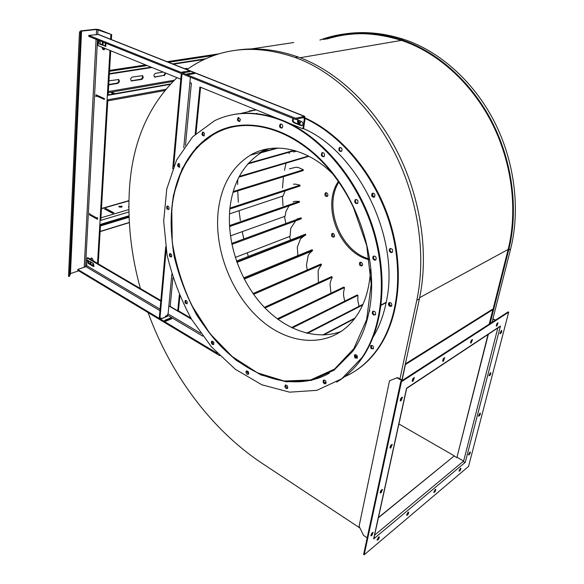 <?xml version="1.0" encoding="UTF-8"?>
<svg xmlns="http://www.w3.org/2000/svg" width="584" height="584" viewBox="0 0 584 584"><rect width="100%" height="100%" fill="white"/><g stroke="black" fill="none" stroke-linecap="round" stroke-linejoin="round"><path stroke-width="0.88" d="M495.159 320.287L492.823 319.178L492.027 322.317M492.823 319.178L510.613 248.966C520.621 209.386 514.701 161.169 493.94 120.852C473.033 80.607 438.657 50.538 403.135 39.143C382.491 32.704 362.664 31.025 343.647 34.113M490.078 323.58L508.664 250.032C518.665 210.349 512.708 161.98 491.881 121.523C470.916 81.139 436.452 50.969 400.879 39.522C374.023 31.295 348.889 30.842 325.478 38.164L319.915 40.048M323.375 39.522L325.412 38.865C348.801 31.507 373.921 31.952 400.755 40.186C436.175 51.596 470.47 81.643 491.334 121.844C512.066 162.111 518.008 210.262 508.058 249.777L489.312 324.076M488.355 334.267L456.885 457.622L488.034 334.479M363.584 33.682C350.882 33.58 338.8 35.325 327.347 38.916M248.339 256.449L247.28 252.806M243.754 238.914L242.236 231.644M240.331 220.54L239.068 210.685M238.308 202.225L237.746 190.895M237.666 184.5L237.732 179.58M398.901 423.969L454.323 455.863L378.388 517.796M456.885 457.622L454.257 456.111M325.339 39.223L343.385 34.821M454.323 455.863L378.447 517.526M402.091 380.111L405.449 364.547L492.867 309.622L492.29 309.352L405.398 363.847M401.916 380.016L419.4 298.811C428.977 254.347 421.166 198.962 397.573 152.256C373.855 105.609 336.034 70.503 298.103 56.969C275.947 49.282 254.96 47.092 235.155 50.406M373.118 193.114C372.293 194.596 372.614 195.852 374.096 196.881L374.563 197.005C375.395 194.26 374.57 193.092 372.088 193.494C371.183 195.968 371.92 197.202 374.3 197.202L374.57 196.998M298.687 120.34L300.074 123.436M389.776 302.476C389.243 303.811 389.63 304.936 390.944 305.848L391.689 306.045M148.081 312.571C170.221 373.738 210.861 429.32 261.975 463.229L359.963 528.031M397.456 377.585L389.499 380.841L397.456 377.585L399.945 378.943L416.808 300.227C426.364 255.624 418.494 200.042 394.828 153.147C371.022 106.317 333.114 71.073 295.132 57.473C266.472 47.691 240.126 46.793 216.087 54.772C205.539 58.269 195.837 63.211 186.968 69.591M176.981 77.665C148.518 105.288 132.707 141.846 129.546 187.34C127.356 220.862 130.969 254.595 140.401 288.54M256.077 109.799L249.076 111.048M352.78 372.512C362.825 366.613 371.512 358.342 378.848 347.692C399.617 317.368 404.705 267.859 389.608 220.694C374.468 173.558 340.494 133.495 304.359 117.625M367.19 537.806L363.533 535.375L359.087 526.228L389.499 380.841M492.867 309.622L489.209 324.142M397.025 377.855L402.048 380.6M399.945 378.943L402.478 380.323M495.48 320.083L492.903 318.857M457.199 457.36L463.638 461.068L497.838 327.982M373.636 197.049L374.322 197.195M354.919 355.036L355.444 354.597M256.215 109.858L240.082 113.61M324.171 382.498L326.164 382.206M344.1 376.994C357.481 371.19 368.847 361.547 378.191 348.071C398.814 317.937 403.989 268.859 389.229 221.92C374.424 175.01 340.954 134.846 305.082 118.457M304.541 118.209L303.008 117.53M373.913 538.244L373.614 538.966L374.556 538.178L374.008 537.813M464.594 462.535L465.287 462.309L464.557 462.922L463.638 461.068L374.585 535.178M374.234 536.791L374.556 538.178L464.557 462.922M372.745 193.194L372.782 193.238C371.818 195.224 372.366 196.516 374.424 197.129M298.351 120.202C297.92 121.939 298.431 123.056 299.906 123.56M389.579 302.497L389.433 302.665C388.834 303.972 389.192 305.096 390.514 306.038L391.557 306.198M357.072 355.649L355.276 357.152M373.322 336.742C379.22 326.85 383.484 315.484 386.104 302.658L386.177 302.315C400.631 239.331 358.554 152.117 303.556 128.626M355.671 357.634L357.364 356.182M371.008 348.611L373.402 348.779C373.636 346.093 372.68 345.115 370.548 345.845L371.008 348.611M389.856 306.388L391.696 306.031C392.01 303.242 391.039 302.235 388.776 303.016C388.17 304.322 388.535 305.447 389.856 306.388M391.353 252.631L392.448 252.127C392.966 249.31 392.032 248.237 389.637 248.908C388.878 250.762 389.455 252.003 391.353 252.631M341.844 150.935C342.304 148.424 341.487 147.329 339.399 147.635C338.282 150.19 338.961 151.446 341.436 151.395L341.844 150.935M297.869 120.005C297.11 122.392 297.774 123.582 299.869 123.582L300.643 122.297L300.534 121.078M257.967 113.851L256.164 113.646M508.7 312.163L508.124 311.892L400.799 381.403L363.62 554.413L364.182 554.8L468.55 466.426L508.7 312.163L401.442 381.754L364.182 554.8M380.177 492.641L381.987 489.487M389.929 447.724L391.747 444.461M370.869 535.499L372.672 532.447M400.171 400.595L401.982 397.208M406.566 515.015L408.172 512.197M433.817 492.1L435.292 489.429M377.052 539.828L378.812 536.857M459.046 470.879L460.404 468.346M470.551 342.662L472.033 339.618M442.621 361.022L444.234 357.817M412.173 381.038L413.932 377.658M496.254 325.755L497.619 322.872M489.042 375.468L490.385 372.753M478.573 415.852L479.917 413.231M499.948 333.376L501.291 330.559M468.529 454.622L469.864 452.096M498.488 327.317L500.451 326.011L465.287 462.309M373.614 538.966L406.566 388.221L407.544 387.572L406.668 388.44M381.031 492.838L382.476 489.523C381.111 489.888 380.374 491.034 380.279 492.969L381.031 492.838M390.784 447.943L392.236 444.504C390.813 444.884 390.083 446.066 390.054 448.037L390.784 447.943M371.731 535.681L373.154 532.477C371.847 532.827 371.11 533.951 370.957 535.849L371.731 535.681M401.011 400.828L402.478 397.259C400.982 397.675 400.266 398.887 400.31 400.901L401.011 400.828M407.99 512.329L406.654 515.387C407.858 514.979 408.523 513.913 408.639 512.175L407.99 512.329M435.175 489.516L433.905 492.48C435.043 492.042 435.657 491.005 435.744 489.377L435.175 489.516M378.541 537.039L377.14 540.193C378.417 539.828 379.133 538.725 379.286 536.871L378.541 537.039M460.345 468.39L459.134 471.273C460.214 470.799 460.783 469.799 460.856 468.259L460.345 468.39M471.186 342.932L472.485 339.581C471.186 340.136 470.594 341.275 470.697 342.99L471.186 342.932M443.336 361.277L444.701 357.817C443.314 358.328 442.672 359.496 442.767 361.335L443.336 361.277M412.976 381.279L414.414 377.695C412.939 378.147 412.238 379.359 412.311 381.337L412.976 381.279M496.823 326.047L498.064 322.799C496.845 323.39 496.291 324.492 496.393 326.106L496.823 326.047M490.377 372.76L489.158 375.833C490.304 375.286 490.859 374.234 490.823 372.68L490.377 372.76M479.887 413.253L478.676 416.224C479.785 415.713 480.347 414.691 480.355 413.151L479.887 413.253M501.313 330.544L500.086 333.727C501.269 333.143 501.824 332.062 501.729 330.486L501.313 330.544M469.821 452.133L468.616 455.009C469.689 454.527 470.251 453.527 470.31 452.009L469.821 452.133M386.177 302.315L381.162 304.95M369.285 310.549L369.92 310.87L369.219 310.892C366.088 326.668 360.591 340.151 352.736 351.349L334.004 370.219L311.257 380.418L286.342 381.826L260.99 374.943L236.754 360.686C221.562 347.947 208.203 332.697 196.677 314.922C186.471 296.139 178.916 276.378 173.995 255.631C170.754 234.79 170.579 214.656 173.477 195.231L182.164 168.798L196.655 147.197L216.394 132.145C247.463 115.997 292.35 127.48 326.536 165.703C360.715 203.809 378.337 264.355 369.285 310.549M369.584 310.695L369.219 310.892M386.104 302.658L381.118 305.279M371.285 345.356L371.665 348.232L373.315 348.889M390.477 248.434L390.309 248.609C389.55 250.456 390.127 251.697 392.025 252.324L392.273 252.31M340.173 147.387L340.114 147.423C338.954 149.278 339.37 150.614 341.37 151.438M400.799 381.403L401.442 381.754M281.868 120.559C257.011 111.026 234.586 111.07 214.598 120.698L192.647 136.787L176.514 160.169L166.79 188.917L163.673 221.073L167.039 254.726C172.331 277.334 180.522 298.877 191.61 319.36L211.525 346.962L235.323 369.271L261.829 384.783L289.598 392.163L316.908 390.338L341.779 378.731L362.116 357.437C383.279 326.164 387.885 274.37 371.439 225.387C354.955 176.434 319.039 135.539 281.868 120.559M179.551 164.002L178.171 163.615C177.156 165.622 177.631 166.827 179.595 167.221L179.551 164.002M204.466 133.188L202.633 132.188C201.48 134.254 201.947 135.51 204.028 135.963L204.466 133.188M240.425 119.392L238.206 117.603C236.958 119.786 237.447 121.085 239.674 121.508L240.425 119.392M282.729 126.779C282.619 124.713 281.802 123.83 280.276 124.137C279.021 126.509 279.583 127.823 281.955 128.086L282.729 126.779M324.397 156.176C324.85 153.621 324.018 152.497 321.915 152.804C320.798 155.402 321.492 156.687 323.989 156.651L324.397 156.176M357.386 203.568L357.656 203.363C358.474 200.575 357.627 199.378 355.13 199.772C354.233 202.29 354.984 203.553 357.386 203.568M374.884 260.238L375.986 259.727C376.49 256.851 375.541 255.756 373.132 256.427C372.38 258.31 372.964 259.581 374.884 260.238M373.658 315.046L375.519 314.696C375.819 311.856 374.826 310.827 372.548 311.601C371.95 312.929 372.322 314.075 373.658 315.046M354.882 357.926L357.298 358.116C357.517 355.386 356.547 354.386 354.4 355.108L354.882 357.926M323.222 382.469C324.135 383.863 325.032 384.177 325.916 383.396C326.149 380.812 325.244 379.812 323.215 380.403L323.222 382.469M284.89 386.623C285.569 388.448 286.474 389.017 287.605 388.316C287.905 385.885 287.08 384.885 285.138 385.301L284.89 386.623M245.966 371.818C246.251 373.906 247.09 374.702 248.485 374.183C248.872 371.906 248.127 370.884 246.251 371.132L245.966 371.818M211.488 341.589C211.284 343.75 212.007 344.713 213.656 344.48C214.145 342.326 213.481 341.29 211.649 341.377L211.488 341.589M185.303 300.483L185.201 300.556C184.595 302.622 185.194 303.687 187.011 303.738C187.647 301.797 187.077 300.709 185.303 300.483M170.185 253.536L169.718 253.682C168.98 255.697 169.528 256.792 171.368 256.982C172.149 255.463 171.754 254.317 170.185 253.536M167.98 206.13L167.068 206.123C166.199 208.116 166.703 209.262 168.586 209.561C169.448 208.422 169.243 207.276 167.98 206.13M336.669 382.104C346.75 376.184 355.459 367.832 362.803 357.043C383.958 325.784 388.579 274.027 372.147 225.096C355.685 176.185 319.791 135.335 282.634 120.377C264.318 113.157 247.039 111.405 230.811 115.114M167.666 206.021C166.98 207.481 167.338 208.619 168.747 209.437M170.316 253.544C169.725 255.004 170.126 256.099 171.506 256.851M185.814 300.38C185.289 301.855 185.734 302.935 187.136 303.614M212.269 341.151L212.204 341.246C211.846 342.779 212.357 343.823 213.751 344.377M246.893 370.847L246.667 371.453L248.55 374.11M285.81 384.944L285.591 386.228L287.635 388.287M323.923 379.972L323.916 382.06L325.894 383.425M355.16 354.612L355.568 357.532L357.218 358.218M373.373 311.082L373.242 311.236C372.643 312.557 373.008 313.71 374.351 314.681L375.381 314.856M373.994 255.938L373.833 256.106C373.081 257.989 373.665 259.26 375.585 259.909L375.819 259.895M355.992 199.392L355.853 199.509C354.897 201.509 355.452 202.838 357.517 203.487M322.704 152.548L322.66 152.577C321.499 154.461 321.93 155.826 323.93 156.687M280.984 123.983C279.802 125.721 280.145 127.078 282.006 128.057M238.856 117.501C237.783 119.129 238.089 120.443 239.79 121.435M203.247 132.108C202.305 133.656 202.619 134.904 204.181 135.86M178.77 163.535C177.967 165.024 178.295 166.214 179.762 167.104M161.483 318.66L165.316 317.046L165.389 316.221L166.805 315.63L168.112 313.761L168.82 306.293L170.185 306.396L177.748 310.827L178.456 310.535L179.865 296.278M302.862 128.808L304.41 118.245L304.14 117.355L295.431 119.384L295.592 118.275L304.607 116.289L305.14 118.063L303.592 128.619L302.862 128.808L288.722 123.063M196.005 133.473L200.589 87.257M302.191 125.531L294.445 122.487C293 121.435 292.73 120.158 293.628 118.662M195.195 134.24L199.867 86.965L276.546 118.114M180.792 79.212L98.002 45.574L98.287 40.179M189.895 82.607L191.377 83.14L189.866 82.972L190.406 77.19M177.748 310.827L179.317 294.978M99.236 40.559C98.287 41.822 98.455 43.026 99.725 44.18L105.916 46.275L100.506 44.085L99.703 40.749M106.003 43.282L105.646 46.413L105.135 46.37M295.986 119.253L301.599 121.508C303.184 122.771 303.373 124.115 302.169 125.545L301.001 125.611L293.716 122.669C292.131 121.384 291.949 120.041 293.175 118.625L293.343 118.552M91.286 257.982L90.987 258.084C92.162 257.931 92.856 258.792 93.075 260.661L97.543 263.421L109.975 50.436M98.222 263.815L100.543 224.344L129.035 215.751M128.933 211.97L100.777 220.351L107.85 99.762L165.754 89.33M110.726 50.742L108.113 95.287L170.148 84.388M111.383 39.581L111.675 34.617L98.813 29.565L95.951 29.229L80.899 30.864L80.132 31.142L79.446 32.587L80.49 32.711L81.548 31.127L96.594 29.485L111.675 34.617M110.624 39.281L110.894 34.711M295.592 118.275L88.819 35.376L98.484 34.463L304.447 116.223M96.703 95.659L96.046 95.769L95.995 96.63M104.383 99.441L96.046 95.769M115.099 93.666L113.019 92.754L111.529 93.009L113.617 93.929M126.4 91.688L128.662 91.286M186.544 68.321L186.989 69.569M165.308 72.92L163.666 75.453L154.431 76.949M142.087 75.519C142.956 77.088 142.554 78.322 140.897 79.212L131.166 80.782M118.223 79.38C119.143 80.993 118.734 82.249 117.004 83.162L108.748 84.519M121.749 206.152L118.734 206.393C119.764 207.371 120.903 207.459 122.158 206.663L121.749 206.152M128.874 206.407L128.429 206.809L128.882 207.342M104.558 208.992L112.493 213.262L113.909 212.846L105.974 208.583L104.558 208.992M97.586 218.379L89.724 214.153L89.666 213.269L89.578 214.927L97.535 219.299L97.528 217.577L97.477 218.416M121.808 207.028L119.034 206.838M105.529 209.517L112.887 213.145M166.148 249.74L159.928 318.514L159.264 318.112L165.688 246.835M172.725 168.791L181.303 73.533L88.768 36.361L88.819 35.376M182.697 72.35L182.741 71.912L188.165 71.438L182.741 71.912M217.409 353.356L77.76 269.443L85.95 266.669L86.709 265.64L87.118 257.967L87.834 257.726L90.484 259.281L90.987 258.084M102.127 47.253C102.331 48.939 102.974 49.786 104.054 49.779L104.989 48.414M95.885 96.645L95.988 94.798L104.434 98.579L104.273 99.462M190.895 318.134L178.142 310.666M160.848 300.526L97.543 263.421M97.564 218.701L90.323 214.481M90.907 264.362L91.031 262.004M91.162 259.676L91.206 258.909L90.491 259.143M91.527 257.997L91.206 258.909M108.135 94.885L170.565 83.943M96.703 95.593L96.725 95.134M103.01 45.099L103.178 42.143M102.945 47.581L104.324 49.662M182.734 72L182.084 72.102L183.595 72.708L190.07 71.635L187.559 71.204M193.282 72.912L186.814 74L188.333 74.606L194.793 73.511L193.282 72.912L193.202 73.781M295.431 119.384L182.055 73.84L173.682 166.403M188.114 71.956L188.165 71.438M183.449 72.65L183.493 72.212M159.928 318.514L161.118 318.01L161.082 318.419M102.419 41.844L102.251 44.793M105.135 45.953L105.302 42.997M112.96 93.637L113.019 92.754M187.53 69.189L186.938 68.408L184.544 68.627M163.213 72.073L155.614 73.299C153.862 74.35 153.541 75.613 154.636 77.088L163.666 75.453M165.929 73.168L164.287 75.701M141.518 79.475C143.299 78.417 143.627 77.139 142.503 75.635L132.378 77.051C130.568 78.11 130.232 79.395 131.363 80.913L141.518 79.475L140.897 79.212M108.726 84.899L117.632 83.424C119.479 82.366 119.815 81.066 118.662 79.519L108.96 80.833M105.974 208.583L105.923 209.401M188.486 71.898L188.566 71.036M246.791 371.022L248.47 372.03M160.695 318.185L161.637 318.747L167.557 316.265L166.623 315.703M165.79 321.244L171.711 318.733L170.382 317.944L164.462 320.448L165.79 321.244M87.118 257.967L160.79 301.191M169.331 306.198L191.537 319.229M93.068 260.8L90.484 259.281M90.352 261.603L90.221 263.961L92.805 265.486L92.936 263.128M89.578 214.927L90.308 214.715M129.341 222.621L100.112 231.636M129.327 222.431L100.127 231.432M109.522 71.306L147.212 65.569M168.63 62.313L214.386 55.349M109.58 70.387L145.642 64.926M167.068 61.685L219.226 53.801M251.332 48.939L293.774 42.523M165.352 316.645L166.703 316.623M166.199 315.886L166.163 316.302M77.76 269.443L77.723 270.239L219.628 355.612M246.66 371.877L248.784 373.154M165.243 320.915L170.302 318.769L170.849 319.098M170.382 317.944L170.302 318.769M79.446 32.587L68.525 276.312L69.46 276.385L70.467 273.611L78.687 270.823M93.17 266.362L88.315 263.501L87.724 260.457L93.338 263.362L93.944 266.406L93.17 266.362L94.133 266.231M88.315 263.501L89.031 263.26L90.221 263.961M89.031 263.26L88.25 260.398M92.805 265.486L93.885 266.122M69.46 276.385L80.49 32.711M289.547 152.11L289.036 153.49M286.029 163.264L284.466 170.309M283.444 176.704L282.488 187.924M282.422 196.224L282.999 205.802M284.452 216.496L285.839 223.438M289.467 236.549L290.635 239.958M308.972 156.286L238.914 177.178M296.65 151.147L293.504 152.015M298.942 167.769L303.366 169.791L303.125 170.594L232.965 192.384M298.942 167.703L296.227 167.214L289.387 168.82M295.584 184.142L300.052 185.157L299.957 186.011L229.855 209.021M229.483 213.883L283.087 195.998L285.145 190.873M295.592 184.164L293.409 184.186M293.11 201.918L294.971 201.349L299.337 201.363L299.373 202.246L229.519 226.548M230.424 235.878L285.065 216.277L285.941 211.415L289.043 205.845M297.103 218.942L301.183 217.868L301.366 218.759L231.877 244.397M235.272 257.427L290.065 236.323L290.73 228.329L295.65 220.869M304.454 234.571L305.52 234.155L305.826 235.009L236.812 262.004M243.659 277.911L297.906 255.536L297.278 247.236L300.541 238.768L304.768 235.425M243.681 277.955L312.184 249.697L312.608 250.499L244.134 278.823M307.235 269.976L306.454 264.99L308.199 255.573L309.578 253.325L312.608 250.499M253.062 293.54L320.966 264.004L321.507 264.72L253.624 294.336M318.368 282.656L318.127 270.954L319.083 268.326L321.507 264.72M264.369 307.337L331.617 276.604L332.238 277.217L265.019 308.016M330.975 293.19L330.033 284.415L330.522 281.495L332.238 277.217M277.283 318.842L343.808 287.065L344.502 287.547L278.006 319.382M344.691 301.176L343.575 295.497L343.56 292.365L344.502 287.547M291.474 327.602L357.16 294.986L357.904 295.322L292.255 327.989M359.065 306.286L357.802 300.526L357.904 295.322M333.274 233.527L331.924 233.637C331.062 236.016 331.763 237.155 334.019 237.046C334.909 235.775 334.654 234.607 333.274 233.527M361.233 262.34L359.722 262.501C359.007 264.997 359.788 266.1 362.08 265.8C362.883 264.523 362.598 263.369 361.233 262.34M326.617 192.829L325.368 192.91C324.339 195.238 324.974 196.428 327.281 196.465C328.281 195.166 328.062 193.954 326.617 192.829M338.318 181.471C321.134 206.466 339.742 253.368 369.416 259.792M300.191 123.326L299.577 122.312M276.969 148.051L261.851 152.19M278.086 148.051L260.887 152.774M294.029 150.373L248.448 163.25M294.862 150.606L247.864 163.914M308.476 156.03L239.323 176.405M303.366 169.791L233.213 191.516M300.052 185.157L229.95 208.094M299.337 201.363L229.468 225.592M293.38 201.889L294.73 201.4M301.183 217.868L231.687 243.433M305.52 234.155L236.483 261.07M301.234 237.221L301.862 236.564M363 304.271L306.629 333.172M362.664 305.016L307.454 333.369M355.101 317.981L322.689 335.012M354.576 318.674L323.572 334.982M332.844 233.396C332.201 234.987 332.668 236.133 334.231 236.827M360.671 262.179C360.058 263.844 360.583 264.99 362.241 265.611M326.281 192.72C325.536 194.304 325.952 195.479 327.514 196.253M338.808 182.172C322.996 207.028 340.713 251.675 369.292 258.953M300.358 123.1L299.431 122.348M370.541 269.217C369.621 289.927 363.978 306.826 353.612 319.915C330.865 347.991 291.226 346.144 261.596 320.667C231.841 295.219 213.905 249.85 218.212 210.992C221.336 185.289 232.074 166.674 250.434 155.14C273.276 141.467 306.753 147.818 332.676 173.857M171.769 209.86C175.331 171.36 195.173 139.109 226.205 128.721C257.157 118.486 298.161 132.991 328.982 169.323C338.53 180.653 346.677 193.37 353.422 207.466L366.723 245.521L371.198 284.123L366.65 319.536L353.875 348.604L334.486 369.124L310.535 379.98L284.182 381.024L257.486 372.855L232.264 356.598L210.021 333.698L191.997 305.79C182.325 285.269 175.748 264.004 172.243 241.995L171.769 209.86M341.472 331.318C315.265 341.385 283.291 329.223 260.851 303.483C238.425 277.626 226.293 239.922 230.059 207.123C233.286 181.719 244.076 163.294 262.428 151.862L269.012 148.665M329.369 373.169C294.942 392.565 249.952 377.965 218 343.166C185.997 308.177 167.674 255.609 171.681 209.576C175.171 168.718 197.436 134.619 231.607 126.582M259.982 152.526L266.012 149.197M510.613 248.966L508.664 250.032M508.146 249.434L419.648 297.665M419.4 298.811L416.808 300.227M403.135 39.143L400.879 39.522M401.405 40.398L300.154 57.721M298.103 56.969L295.132 57.473M407.544 387.572L499.721 326.5M304.41 118.245L302.767 117.588M170.185 306.396L172.915 277.692M185.471 145.343L191.377 83.14M128.896 209.568L100.922 217.832M128.933 200.889L101.455 208.758M304.001 116.223L97.813 34.346M293.716 122.669L294.445 122.487M301.001 125.611L301.731 125.429M168.82 306.293L171.842 274.232M183.756 147.752L189.866 82.972M99.725 44.18L100.506 44.085M108.266 92.688L172.959 81.483M85.527 266.815L97.492 39.858M97.783 34.354L98.032 29.653M108.332 91.564L174.251 80.22M155.308 77.19L154.687 76.935M132.101 81.03L131.48 80.767M117.632 83.424L117.004 83.162M85.95 266.669L159.936 310.659M167.243 315.002L202.779 336.128M212.058 341.647L213.875 342.728M84.206 267.26L96.083 39.296M96.331 34.514L96.594 29.485M129.086 217.255L100.448 225.935M109.383 73.635L151.183 67.182M172.579 63.875L205.809 58.743M109.361 74.11L151.979 67.503M173.375 64.189L204.407 59.385M129.064 216.664L100.484 225.307M86.709 265.64L160.074 309.162M168.024 313.885L200.684 333.26M70.467 273.611L81.548 31.127M70.117 273.896L81.161 31.266M378.848 347.692L378.191 348.071M406.741 388.104L373.804 538.755M499.583 326.821L407.413 387.929M372.782 193.238L372.088 193.494M389.433 302.665L388.776 303.016M371.205 345.465L370.548 345.845M390.309 248.609L389.637 248.908M340.114 147.423L339.399 147.635M256.938 113.347L256.434 113.464M107.785 100.886L164.725 90.564M128.94 200.648L101.47 208.51M362.803 357.043L362.116 357.437M178.565 163.513L178.171 163.615M203.057 132.086L202.633 132.188M238.71 117.486L238.206 117.603M280.919 123.976L280.276 124.137M322.66 152.577L321.915 152.804M355.853 199.509L355.13 199.772M373.833 256.106L373.132 256.427M373.242 311.236L372.548 311.601M355.087 354.714L354.4 355.108M323.901 379.994L323.215 380.403M285.766 384.944L285.138 385.301M246.798 370.855L246.251 371.132M212.131 341.151L211.649 341.377M185.632 300.373L185.201 300.556M170.119 253.536L169.718 253.682M167.462 206.006L167.068 206.123M236.951 262.391L302.724 236.637M244.265 279.079L311.681 251.164M332.537 233.388L331.924 233.637M360.416 262.187L359.722 262.501M325.96 192.698L325.368 192.91M250.434 155.14L262.428 151.862"/></g></svg>
